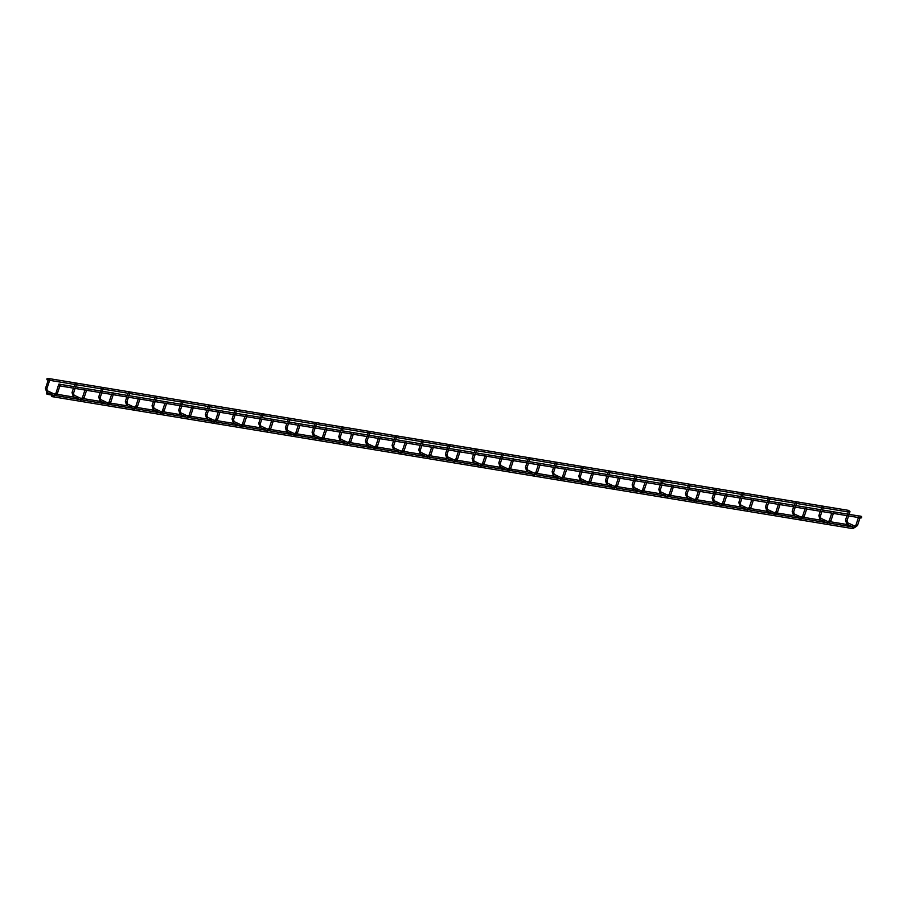 <?xml version="1.0" encoding="UTF-8"?>
<svg xmlns="http://www.w3.org/2000/svg" width="907" height="907" viewBox="0 0 907 907"><rect width="100%" height="100%" fill="white"/><g stroke="black" fill="none" stroke-linecap="round" stroke-linejoin="round"><path stroke-width="0.68" stroke-dasharray="4.54 3.4" d="M860.822 516.99L861.65 517.375L860.822 516.99M860.97 517.954A0.805 0.601 99.4 0 1 861.231 516.366M852.841 527.67L853.657 528.067L852.841 527.67M852.988 528.645A0.805 0.601 99.4 0 1 853.249 527.046A0.805 0.601 99.4 0 1 853.623 527.352M847.886 525.334L848.714 525.72L847.886 525.334M848.351 526.241A0.805 0.601 99.4 0 1 847.614 525.244A0.805 0.601 99.4 0 1 848.68 525.006M848.181 511.004L848.997 511.401L848.181 511.004M848.827 510.845L849.009 510.766A0.805 0.601 99.4 0 1 848.328 511.979A0.805 0.601 99.4 0 1 848.589 510.38M848.771 510.868L849.768 511.684M860.358 516.094L859.122 516.106L860.267 516.208M858.43 517.546L858.918 516.083L860.21 516.06M822.105 506.469L823.103 507.296M833.68 511.695L832.445 511.718L833.601 511.809M831.764 513.147L832.241 511.684L833.533 511.661M795.428 502.07L796.425 502.897M807.015 507.296L805.779 507.319L806.924 507.421M805.087 508.748L805.575 507.285L806.867 507.274M768.762 497.671L769.76 498.499M780.337 502.909L779.102 502.92L780.258 503.022M778.421 504.349L778.898 502.886L780.19 502.875M742.085 493.283L743.082 494.1M753.672 498.51L752.436 498.521L753.581 498.623M751.744 499.95L752.232 498.499L753.524 498.476M715.419 488.884L716.417 489.712M726.995 494.111L725.759 494.134L726.915 494.224M725.078 495.562L725.555 494.1L726.847 494.077M688.742 484.485L689.739 485.313M700.329 489.712L699.093 489.735L700.238 489.825M698.401 491.163L698.889 489.701L700.17 489.678M662.076 480.086L663.074 480.914M673.652 485.313L672.416 485.336L673.561 485.438M671.724 486.764L672.212 485.302L673.504 485.29M635.399 475.687L636.397 476.515M646.986 480.925L645.739 480.937L646.895 481.039M645.058 482.365L645.546 480.903L646.827 480.891M608.722 471.3L609.731 472.116M620.309 476.526L619.073 476.538L620.218 476.64M618.381 477.978L618.869 476.515L620.161 476.492M582.056 466.901L583.054 467.729M593.632 472.128L592.396 472.15L593.552 472.241M591.715 473.579L592.192 472.116L593.484 472.094M555.379 462.502L556.376 463.33M566.966 467.729L565.73 467.751L566.875 467.853M565.038 469.18L565.526 467.717L566.818 467.695M528.713 458.103L529.711 458.931M540.289 463.341L539.053 463.352L540.209 463.454M538.373 464.781L538.849 463.318L540.141 463.307M502.036 453.704L503.034 454.532M513.623 458.942L512.387 458.953L513.532 459.055M511.695 460.382L512.183 458.931L513.475 458.908M475.37 449.316L476.368 450.133M486.946 454.543L485.71 454.554L486.866 454.656M485.03 455.994L485.506 454.532L486.798 454.509M448.693 444.918L449.691 445.745M460.28 450.144L459.044 450.167L460.189 450.257M458.352 451.595L458.84 450.133L460.132 450.11M422.027 440.519L423.025 441.346M433.603 445.745L432.367 445.768L433.523 445.87M431.687 447.196L432.163 445.734L433.455 445.722M395.35 436.12L396.348 436.947M406.937 441.358L405.701 441.369L406.846 441.471M405.01 442.797L405.497 441.335L406.79 441.324M368.684 431.732L369.682 432.548M380.26 436.959L379.024 436.97L380.18 437.072M378.344 438.398L378.82 436.947L380.112 436.925M342.007 427.333L343.005 428.161M353.594 432.56L352.358 432.582L353.503 432.673M351.667 434.011L352.154 432.548L353.435 432.526M315.341 422.934L316.339 423.762M326.917 428.161L325.681 428.183L326.826 428.274M324.989 429.612L325.477 428.149L326.769 428.127M288.664 418.535L289.662 419.363M300.251 423.762L299.004 423.784L300.16 423.886M298.324 425.213L298.811 423.75L300.092 423.739M261.987 414.136L262.996 414.964M273.574 419.374L272.338 419.385L273.483 419.488M271.647 420.814L272.134 419.351L273.426 419.34M235.321 409.749L236.319 410.565M246.897 414.975L245.661 414.987L246.817 415.089M244.981 416.426L245.457 414.964L246.749 414.941M208.644 405.35L209.642 406.177M220.231 410.576L218.995 410.599L220.14 410.69M218.304 412.027L218.791 410.565L220.084 410.542M181.978 400.951L182.976 401.778M193.554 406.177L192.318 406.2L193.474 406.302M191.638 407.628L192.114 406.166L193.406 406.155M155.301 396.552L156.299 397.379M166.888 401.79L165.652 401.801L166.797 401.903M164.961 403.23L165.448 401.767L166.741 401.756M128.635 392.164L129.633 392.98M140.211 397.391L138.975 397.402L140.131 397.504M138.295 398.831L138.771 397.379L140.063 397.357M101.958 387.765L102.956 388.581M113.545 392.992L112.309 393.014L113.454 393.105M111.618 394.443L112.105 392.98L113.398 392.958M75.292 383.366L76.29 384.194M86.868 388.593L85.632 388.615L86.789 388.706M84.952 390.044L85.428 388.581L86.721 388.559M48.615 378.967L49.613 379.795M60.202 384.194L58.966 384.217L60.123 384.341M58.966 384.217L60.055 384.171M846.866 520.471L845.721 520.085M856.174 525.028L857.319 525.414M854.7 526.083L854.065 527.545M847.591 522.727L846.923 524.167M820.2 516.072L819.055 515.698M829.497 520.641L830.642 521.015M828.034 521.684L827.399 523.146M820.926 518.328L820.245 519.768M793.523 511.673L792.378 511.299M802.82 516.242L803.976 516.616M801.357 517.285L800.722 518.747M794.249 513.94L793.58 515.369M766.857 507.274L765.712 506.9M776.154 511.843L777.299 512.217M774.68 512.886L774.056 514.348M767.583 509.541L766.903 510.97M740.18 502.886L739.035 502.501M749.477 507.444L750.622 507.829M748.014 508.487L747.379 509.961M740.906 505.142L740.237 506.571M713.514 498.487L712.358 498.102M722.811 503.045L723.956 503.43M721.337 504.099L720.702 505.562M714.24 500.743L713.56 502.183M686.837 494.088L685.692 493.714M696.134 498.657L697.279 499.031M694.671 499.7L694.036 501.163M687.563 496.344L686.882 497.784M660.171 489.689L659.015 489.315M669.468 494.258L670.613 494.632M667.994 495.301L667.359 496.764M660.897 491.957L660.217 493.385M633.494 485.302L632.349 484.916M642.791 489.859L643.936 490.233M641.328 490.902L640.693 492.365M634.22 487.558L633.539 488.986M606.817 480.903L605.672 480.517M616.125 485.46L617.27 485.846M614.651 486.515L614.016 487.977M607.554 483.159L606.874 484.587M580.151 476.504L579.006 476.13M589.448 481.061L590.593 481.447M587.985 482.116L587.351 483.578M580.877 478.76L580.197 480.2M553.474 472.105L552.329 471.731M562.782 476.674L563.927 477.048M561.308 477.717L560.673 479.179M554.211 474.372L553.531 475.801M526.808 467.706L525.663 467.332M536.105 472.275L537.25 472.649M534.642 473.318L534.008 474.78M527.534 469.973L526.854 471.402M500.131 463.318L498.986 462.933M509.439 467.876L510.584 468.261M507.965 468.919L507.33 470.393M500.857 465.574L500.188 467.003M473.465 458.919L472.32 458.534M482.762 463.477L483.907 463.862M481.3 464.531L480.665 465.994M474.191 461.175L473.511 462.615M446.788 454.52L445.643 454.146M456.085 459.089L457.241 459.464M454.622 460.132L453.988 461.595M447.514 456.777L446.845 458.216M420.122 450.121L418.977 449.747M429.419 454.69L430.564 455.065M427.945 455.733L427.322 457.196M420.848 452.389L420.168 453.817M393.445 445.722L392.3 445.348M402.742 450.291L403.887 450.666M401.279 451.335L400.645 452.797M394.171 447.99L393.502 449.418M366.779 441.335L365.623 440.949M376.076 445.893L377.221 446.278M374.602 446.936L373.967 448.409M367.505 443.591L366.825 445.02M340.102 436.936L338.957 436.55M349.399 441.494L350.544 441.879M347.937 442.548L347.302 444.011M340.828 439.192L340.148 440.632M313.425 432.537L312.28 432.163M322.733 437.106L323.878 437.48M321.259 438.149L320.625 439.612M314.162 434.804L313.482 436.233M286.759 428.138L285.614 427.764M296.056 432.707L297.201 433.081M294.594 433.75L293.959 435.213M287.485 430.406L286.805 431.834M260.082 423.75L258.937 423.365M269.39 428.308L270.535 428.682M267.916 429.351L267.282 430.825M260.819 426.007L260.139 427.435M233.416 419.351L232.271 418.966M242.713 423.909L243.858 424.295M241.251 424.964L240.616 426.426M234.142 421.608L233.462 423.036M206.739 414.952L205.594 414.578M216.047 419.51L217.192 419.896M214.574 420.565L213.939 422.027M207.476 417.209L206.796 418.649M180.074 410.554L178.928 410.179M189.37 415.123L190.515 415.497M187.908 416.166L187.273 417.628M180.799 412.821L180.119 414.25M153.396 406.155L152.251 405.78M162.704 410.724L163.85 411.098M161.231 411.767L160.596 413.229M154.122 408.422L153.453 409.851M126.731 401.767L125.585 401.382M136.027 406.325L137.172 406.71M134.565 407.368L133.93 408.842M127.456 404.023L126.776 405.452M100.053 397.368L98.908 396.983M109.35 401.926L110.507 402.311M107.888 402.98L107.253 404.443M100.779 399.624L100.11 401.064M73.388 392.969L72.243 392.595M82.684 397.538L83.829 397.912M81.211 398.581L80.587 400.044M74.113 395.225L73.433 396.665M46.711 388.57L45.565 388.196M56.007 393.139L57.152 393.513M54.545 394.182L53.91 395.645M47.436 390.838L46.767 392.266M52.708 395.089L55.735 395.588M79.374 399.488L82.401 399.987M106.051 403.887L109.078 404.386M132.717 408.286L135.744 408.785M159.394 412.674L162.421 413.173M186.06 417.073L189.098 417.571M212.737 421.472L215.764 421.97M239.403 425.871L242.441 426.369M266.08 430.269L269.107 430.768M292.746 434.657L295.784 435.156M319.423 439.056L322.45 439.555M346.089 443.455L349.127 443.954M372.766 447.854L375.793 448.353M399.443 452.242L402.47 452.74M426.109 456.64L429.136 457.139M452.786 461.039L455.813 461.538M479.452 465.438L482.49 465.937M506.129 469.837L509.156 470.336M532.794 474.225L535.833 474.724M559.472 478.624L562.499 479.123M586.137 483.023L589.176 483.522M612.815 487.422L615.842 487.921M639.48 491.809L642.519 492.32M666.157 496.208L669.185 496.707M692.823 500.607L695.862 501.106M719.5 505.006L722.528 505.505M746.178 509.405L749.205 509.904M772.843 513.793L775.87 514.292M799.521 518.192L802.548 518.691M826.186 522.591L829.225 523.09M51.982 395.078L848.034 526.298M47.754 392.754L53.536 393.706M55.259 393.989L57.05 394.284M74.431 397.153L80.213 398.105M81.936 398.388L83.727 398.683M101.096 401.54L106.879 402.493M108.602 402.776L110.393 403.082M127.774 405.939L133.556 406.892M135.279 407.175L137.07 407.47M154.439 410.338L160.222 411.29M161.945 411.574L163.736 411.869M181.117 414.737L186.899 415.689M188.622 415.973L190.413 416.268M207.782 419.125L213.576 420.088M215.288 420.372L217.079 420.667M234.46 423.524L240.242 424.476M241.965 424.759L243.756 425.054M261.125 427.923L266.919 428.875M268.631 429.158L270.422 429.453M287.802 432.322L293.585 433.274M295.308 433.557L297.099 433.852M314.468 436.721L320.262 437.673M321.985 437.956L323.776 438.251M341.145 441.108L346.928 442.06M348.651 442.355L350.442 442.65M367.823 445.507L373.605 446.459M375.328 446.743L377.119 447.038M394.488 449.906L400.27 450.858M401.994 451.142L403.785 451.437M421.165 454.305L426.948 455.257M428.671 455.541L430.462 455.836M447.831 458.704L453.613 459.656M455.337 459.94L457.128 460.234M474.508 463.092L480.291 464.044M482.014 464.327L483.805 464.622M501.174 467.49L506.956 468.443M508.68 468.726L510.471 469.021M527.851 471.889L533.633 472.842M535.357 473.125L537.148 473.42M554.517 476.288L560.311 477.241M562.023 477.524L563.814 477.819M581.194 480.676L586.976 481.64M588.7 481.923L590.491 482.218M607.86 485.075L613.654 486.027M615.365 486.311L617.157 486.606M634.537 489.474L640.319 490.426M642.043 490.71L643.834 491.004M661.203 493.873L666.996 494.825M668.72 495.109L670.511 495.403M687.88 498.272L693.662 499.224M695.386 499.508L697.177 499.802M714.557 502.659L720.339 503.612M722.063 503.895L723.854 504.201M741.223 507.058L747.005 508.011M748.729 508.294L750.52 508.589M767.9 511.457L773.682 512.41M775.406 512.693L777.197 512.988M794.566 515.856L800.348 516.809M802.071 517.092L803.863 517.387M821.243 520.244L827.025 521.208M828.749 521.491L830.54 521.786M48.037 380.056L49.647 380.328M74.714 384.455L76.324 384.727M101.391 388.854L103.001 389.114M128.057 393.253L129.667 393.513M154.734 397.651L156.344 397.912M181.4 402.039L183.01 402.311M208.077 406.438L209.687 406.71M234.743 410.837L236.353 411.098M261.42 415.236L263.03 415.497M288.086 419.624L289.696 419.896M314.763 424.023L316.373 424.295M341.429 428.421L343.039 428.682M368.106 432.82L369.716 433.081M394.772 437.219L396.382 437.48M421.449 441.607L423.059 441.879M448.126 446.006L449.736 446.278M474.792 450.405L476.402 450.666M501.469 454.804L503.079 455.065M528.135 459.203L529.745 459.464M554.812 463.59L556.422 463.862M581.478 467.989L583.088 468.261M608.155 472.388L609.765 472.649M634.821 476.787L636.431 477.048M661.498 481.175L663.108 481.447M688.164 485.574L689.774 485.846M714.841 489.973L716.451 490.233M741.507 494.372L743.128 494.632M768.184 498.771L769.794 499.031M794.861 503.158L796.471 503.43M821.527 507.557L823.137 507.829M848.589 515.913L849.099 514.371M846.979 515.652L847.489 514.099M860.528 516.355L860.04 517.806M821.912 511.525L822.422 509.972M820.302 511.253L820.812 509.711M833.85 511.956L833.374 513.407M795.246 507.126L795.756 505.573M793.636 506.854L794.147 505.312M807.173 507.569L806.697 509.008M768.569 502.727L769.079 501.174M766.959 502.467L767.469 500.913M780.508 503.17L780.031 504.621M741.903 498.328L742.414 496.787M740.293 498.068L740.804 496.514M753.83 498.771L753.354 500.222M715.226 493.93L715.736 492.388M713.616 493.669L714.126 492.116M727.165 494.372L726.688 495.823M688.56 489.542L689.071 487.989M686.95 489.27L687.461 487.728M700.487 489.984L700.011 491.424M661.883 485.143L662.393 483.59M660.273 484.882L660.784 483.329M673.822 485.585L673.334 487.025M635.217 480.744L635.728 479.191M633.596 480.483L634.118 478.93M647.144 481.186L646.668 482.637M608.54 476.345L609.051 474.803M606.93 476.084L607.441 474.531M620.479 476.787L619.991 478.238M581.863 471.957L582.385 470.404M580.253 471.685L580.775 470.143M593.802 472.388L593.325 473.839M555.197 467.558L555.708 466.005M553.587 467.286L554.098 465.745M567.136 468.001L566.648 469.441M528.52 463.16L529.042 461.606M526.91 462.899L527.432 461.346M540.459 463.602L539.982 465.053M501.854 458.761L502.365 457.219M500.245 458.5L500.755 456.947M513.793 459.203L513.305 460.654M475.177 454.362L475.687 452.82M473.567 454.101L474.078 452.548M487.116 454.804L486.64 456.255M448.512 449.974L449.022 448.421M446.902 449.702L447.412 448.16M460.439 450.405L459.962 451.856M421.834 445.575L422.345 444.022M420.224 445.303L420.735 443.761M433.773 446.017L433.297 447.457M395.169 441.176L395.679 439.623M393.559 440.915L394.069 439.362M407.096 441.618L406.619 443.07M368.491 436.777L369.002 435.235M366.882 436.516L367.392 434.963M380.43 437.219L379.954 438.671M341.826 432.39L342.336 430.836M340.216 432.117L340.726 430.564M353.753 432.82L353.277 434.272M315.148 427.991L315.659 426.437M313.539 427.719L314.049 426.177M327.087 428.433L326.599 429.873M288.483 423.592L288.993 422.038M286.861 423.331L287.383 421.778M300.41 424.034L299.934 425.485M261.806 419.193L262.316 417.651M260.196 418.932L260.706 417.379M273.744 419.635L273.256 421.086M235.128 414.794L235.65 413.252M233.518 414.533L234.04 412.98M247.067 415.236L246.591 416.687M208.463 410.406L208.973 408.853M206.853 410.134L207.363 408.592M220.401 410.837L219.913 412.288M181.785 406.007L182.307 404.454M180.176 405.735L180.697 404.193M193.724 406.449L193.248 407.889M155.12 401.608L155.63 400.055M153.51 401.348L154.02 399.794M167.058 402.05L166.571 403.502M128.443 397.209L128.953 395.667M126.833 396.949L127.343 395.395M140.381 397.651L139.905 399.103M101.777 392.81L102.287 391.268M100.167 392.55L100.677 390.996M113.704 393.253L113.228 394.704M75.1 388.423L75.61 386.87M73.49 388.151L74 386.609M87.038 388.854L86.562 390.305M60.361 384.466L59.896 385.894"/><path stroke-width="1.36" d="M60.27 384.341L861.231 516.366A0.805 0.601 99.4 0 1 860.97 517.954L60.009 385.928A0.805 0.601 -80.6 0 0 60.27 384.341A0.805 0.601 -80.6 0 0 60.009 385.928M60.418 385.305L59.601 384.919L60.418 385.305M853.623 527.352A0.805 0.601 99.4 0 1 852.988 528.645L52.028 396.62A0.805 0.601 -80.6 0 0 52.289 395.021A0.805 0.601 -80.6 0 0 52.028 396.62M52.436 395.996L51.608 395.599L52.436 395.996M848.68 525.006A0.805 0.601 99.4 0 1 848.351 526.241M46.665 393.219A0.805 0.601 -80.6 0 0 47.765 393.74A0.805 0.601 -80.6 0 0 46.665 393.219L47.493 393.649L46.665 393.264M47.629 378.355A0.805 0.601 -80.6 0 0 47.368 379.954A0.805 0.601 -80.6 0 0 47.629 378.355L848.589 510.38A0.805 0.601 99.4 0 1 848.997 510.766L849.734 511.457L849.009 510.766M47.776 379.33L46.949 378.933L47.776 379.33M849.893 511.435L848.827 510.845M847.489 514.099L848.771 510.868M860.21 516.06L859.28 515.981L860.267 516.208M823.216 507.047L822.161 506.446M822.332 506.367L823.057 507.058L822.332 506.367M820.812 509.711L822.105 506.469M833.533 511.661L832.615 511.582L833.601 511.809M796.55 502.648L795.484 502.047M795.666 501.968L796.391 502.659L795.666 501.968M794.147 505.312L795.428 502.07M806.867 507.274L805.938 507.183L806.924 507.421M769.873 498.249L768.819 497.648M768.989 497.569L769.714 498.272L768.989 497.569M767.469 500.913L768.762 497.671M780.19 502.875L779.26 502.784L780.258 503.022M743.207 493.85L742.141 493.249M742.323 493.181L743.048 493.873L742.323 493.181M740.804 496.514L742.085 493.283M753.524 498.476L752.595 498.385L753.581 498.623M716.53 489.451L715.476 488.862M715.646 488.782L716.371 489.474L715.646 488.782M714.126 492.116L715.419 488.884M726.847 494.077L725.917 493.998L726.915 494.224M689.853 485.064L688.798 484.463M688.98 484.383L689.694 485.075L688.98 484.383M687.461 487.728L688.742 484.485M700.17 489.678L699.252 489.599L700.238 489.825M663.187 480.665L662.133 480.064M662.303 479.984L663.028 480.687L662.303 479.984M660.784 483.329L662.076 480.086M673.504 485.29L672.575 485.2L673.561 485.438M636.51 476.266L635.456 475.665M635.637 475.585L636.351 476.288L635.637 475.585M634.118 478.93L635.399 475.687M646.827 480.891L645.909 480.801L646.895 481.039M609.844 471.867L608.778 471.266M608.96 471.198L609.685 471.889L608.96 471.198M607.441 474.531L608.722 471.3M620.161 476.492L619.232 476.413L620.218 476.64M583.167 467.479L582.113 466.878M582.283 466.799L583.008 467.49L582.283 466.799M580.775 470.143L582.056 466.901M593.484 472.094L592.566 472.014L593.552 472.241M556.501 463.08L555.435 462.479M555.617 462.4L556.342 463.092L555.617 462.4M554.098 465.745L555.379 462.502M566.818 467.695L565.889 467.615L566.875 467.853M529.824 458.681L528.77 458.08M528.94 458.001L529.665 458.704L528.94 458.001M527.432 461.346L528.713 458.103M540.141 463.307L539.223 463.216L540.209 463.454M503.158 454.282L502.093 453.681M502.274 453.613L503 454.305L502.274 453.613M500.755 456.947L502.036 453.704M513.475 458.908L512.546 458.817L513.532 459.055M476.481 449.883L475.427 449.294M475.597 449.214L476.322 449.906L475.597 449.214M474.078 452.548L475.37 449.316M486.798 454.509L485.88 454.43L486.866 454.656M449.815 445.496L448.75 444.895M448.931 444.815L449.657 445.507L448.931 444.815M447.412 448.16L448.693 444.918M460.132 450.11L459.203 450.031L460.189 450.257M423.138 441.097L422.084 440.496M422.254 440.417L422.979 441.108L422.254 440.417M420.735 443.761L422.027 440.519M433.455 445.722L432.526 445.632L433.523 445.87M396.472 436.698L395.407 436.097M395.588 436.018L396.314 436.721L395.588 436.018M394.069 439.362L395.35 436.12M406.79 441.324L405.86 441.233L406.846 441.471M369.795 432.299L368.741 431.698M368.911 431.63L369.637 432.322L368.911 431.63M367.392 434.963L368.684 431.732M380.112 436.925L379.183 436.834L380.18 437.072M343.118 427.9L342.064 427.31M342.245 427.231L342.959 427.923L342.245 427.231M340.726 430.564L342.007 427.333M353.435 432.526L352.517 432.446L353.503 432.673M316.452 423.512L315.398 422.911M315.568 422.832L316.294 423.524L315.568 422.832M314.049 426.177L315.341 422.934M326.769 428.127L325.84 428.047L326.826 428.274M289.775 419.113L288.721 418.512M288.902 418.433L289.616 419.136L288.902 418.433M287.383 421.778L288.664 418.535M300.092 423.739L299.174 423.648L300.16 423.886M263.109 414.714L262.044 414.114M262.225 414.046L262.951 414.737L262.225 414.046M260.706 417.379L261.987 414.136M273.426 419.34L272.497 419.249L273.483 419.488M236.432 410.315L235.378 409.715M235.548 409.647L236.274 410.338L235.548 409.647M234.04 412.98L235.321 409.749M246.749 414.941L245.831 414.862L246.817 415.089M209.766 405.928L208.701 405.327M208.882 405.248L209.608 405.939L208.882 405.248M207.363 408.592L208.644 405.35M220.084 410.542L219.154 410.463L220.14 410.69M183.089 401.529L182.035 400.928M182.205 400.849L182.931 401.54L182.205 400.849M180.697 404.193L181.978 400.951M193.406 406.155L192.488 406.064L193.474 406.302M156.423 397.13L155.358 396.529M155.539 396.45L156.265 397.153L155.539 396.45M154.02 399.794L155.301 396.552M166.741 401.756L165.811 401.665L166.797 401.903M129.746 392.731L128.692 392.13M128.862 392.062L129.588 392.754L128.862 392.062M127.343 395.395L128.635 392.164M140.063 397.357L139.145 397.266L140.131 397.504M103.081 388.332L102.015 387.743M102.196 387.663L102.922 388.355L102.196 387.663M100.677 390.996L101.958 387.765M113.398 392.958L112.468 392.878L113.454 393.105M76.403 383.944L75.349 383.344M75.519 383.264L76.245 383.956L75.519 383.264M74 386.609L75.292 383.366M86.721 388.559L85.791 388.479L86.789 388.706M49.738 379.545L48.672 378.945M48.853 378.865L49.579 379.568L48.853 378.865M45.565 388.196L48.615 378.967M60.157 384.432L58.762 384.183L56.007 393.139M60.055 384.171L59.125 384.08L60.123 384.341M845.721 520.085L846.866 520.471M846.923 524.167L847.591 522.727M854.065 527.545L854.564 526.026L856.174 525.028M857.319 525.414L855.959 525.04L858.43 517.546M819.055 515.698L820.2 516.072M820.245 519.768L820.926 518.328M827.399 523.146L828.034 521.684M830.642 521.015L829.497 520.641M792.378 511.299L793.523 511.673M793.58 515.369L794.249 513.94M800.722 518.747L801.221 517.239L802.82 516.242M803.976 516.616L802.604 516.242L805.087 508.748M765.712 506.9L766.857 507.274M766.903 510.97L767.583 509.541M774.056 514.348L774.68 512.886M777.299 512.217L776.154 511.843M739.035 502.501L740.18 502.886M740.237 506.571L740.906 505.142M747.379 509.961L747.878 508.442L749.477 507.444M750.622 507.829L749.261 507.455L751.744 499.95M712.358 498.102L713.514 498.487M713.56 502.183L714.24 500.743M720.702 505.562L721.337 504.099M723.956 503.43L722.811 503.045M685.692 493.714L686.837 494.088M686.882 497.784L687.563 496.344M694.036 501.163L694.535 499.644L696.134 498.657M697.279 499.031L695.918 498.657L698.401 491.163M659.015 489.315L660.171 489.689M660.217 493.385L660.897 491.957M667.359 496.764L667.994 495.301M670.613 494.632L669.468 494.258M632.349 484.916L633.494 485.302M633.539 488.986L634.22 487.558M640.693 492.365L641.328 490.902M643.936 490.233L642.791 489.859M605.672 480.517L606.817 480.903M606.874 484.587L607.554 483.159M614.016 487.977L614.651 486.515M617.27 485.846L616.125 485.46M579.006 476.13L580.151 476.504M580.197 480.2L580.877 478.76M587.351 483.578L587.985 482.116M590.593 481.447L589.448 481.061M552.329 471.731L553.474 472.105M553.531 475.801L554.211 474.372M560.673 479.179L561.308 477.717M563.927 477.048L562.782 476.674M525.663 467.332L526.808 467.706M526.854 471.402L527.534 469.973M534.008 474.78L534.642 473.318M537.25 472.649L536.105 472.275M498.986 462.933L500.131 463.318M500.188 467.003L500.857 465.574M507.33 470.393L507.965 468.919M510.584 468.261L509.439 467.876M472.32 458.534L473.465 458.919M473.511 462.615L474.191 461.175M480.665 465.994L481.3 464.531M483.907 463.862L482.762 463.477M445.643 454.146L446.788 454.52M446.845 458.216L447.514 456.777M453.988 461.595L454.622 460.132M457.241 459.464L456.085 459.089M418.977 449.747L420.122 450.121M420.168 453.817L420.848 452.389M427.322 457.196L427.821 455.688L429.419 454.69M430.564 455.065L429.204 454.69L431.687 447.196M392.3 445.348L393.445 445.722M393.502 449.418L394.171 447.99M400.645 452.797L401.279 451.335M403.887 450.666L402.742 450.291M365.623 440.949L366.779 441.335M366.825 445.02L367.505 443.591M373.967 448.409L374.478 446.89L376.076 445.893M377.221 446.278L375.861 445.904L378.344 438.398M338.957 436.55L340.102 436.936M340.148 440.632L340.828 439.192M347.302 444.011L347.937 442.548M350.544 441.879L349.399 441.494M312.28 432.163L313.425 432.537M313.482 436.233L314.162 434.804M320.625 439.612L321.135 438.092L322.733 437.106M323.878 437.48L322.518 437.106L324.989 429.612M285.614 427.764L286.759 428.138M286.805 431.834L287.485 430.406M293.959 435.213L294.594 433.75M297.201 433.081L296.056 432.707M258.937 423.365L260.082 423.75M260.139 427.435L260.819 426.007M267.282 430.825L267.78 429.306L269.39 428.308M270.535 428.682L269.175 428.319L271.647 420.814M232.271 418.966L233.416 419.351M233.462 423.036L234.142 421.608M240.616 426.426L241.251 424.964M243.858 424.295L242.713 423.909M205.594 414.578L206.739 414.952M206.796 418.649L207.476 417.209M213.939 422.027L214.437 420.508L216.047 419.51M217.192 419.896L215.832 419.522L218.304 412.027M178.928 410.179L180.074 410.554M180.119 414.25L180.799 412.821M187.273 417.628L187.908 416.166M190.515 415.497L189.37 415.123M152.251 405.78L153.396 406.155M153.453 409.851L154.122 408.422M160.596 413.229L161.231 411.767M163.85 411.098L162.704 410.724M125.585 401.382L126.731 401.767M126.776 405.452L127.456 404.023M133.93 408.842L134.565 407.368M137.172 406.71L136.027 406.325M98.908 396.983L100.053 397.368M100.11 401.064L100.779 399.624M107.253 404.443L107.888 402.98M110.507 402.311L109.35 401.926M72.243 392.595L73.388 392.969M73.433 396.665L74.113 395.225M80.587 400.044L81.211 398.581M83.829 397.912L82.684 397.538M46.767 392.266L45.35 388.196L46.711 388.57M53.91 395.645L46.665 392.232L47.436 390.838M57.152 393.513L54.386 395.792L53.819 395.622L54.545 394.182M59.896 385.894L57.322 393.649L55.792 393.139L54.647 394.205L47.357 390.781L46.881 388.706L49.84 379.75M55.735 395.588L79.374 399.488M82.401 399.987L106.051 403.887M109.078 404.386L132.717 408.286M135.744 408.785L159.394 412.674M162.421 413.173L186.06 417.073M189.098 417.571L212.737 421.472M215.764 421.97L239.403 425.871M242.441 426.369L266.08 430.269M269.107 430.768L292.746 434.657M295.784 435.156L319.423 439.056M322.45 439.555L346.089 443.455M349.127 443.954L372.766 447.854M375.793 448.353L399.443 452.242M402.47 452.74L426.109 456.64M429.136 457.139L452.786 461.039M455.813 461.538L479.452 465.438M482.49 465.937L506.129 469.837M509.156 470.336L532.794 474.225M535.833 474.724L559.472 478.624M562.499 479.123L586.137 483.023M589.176 483.522L612.815 487.422M615.842 487.921L639.48 491.809M642.519 492.32L666.157 496.208M669.185 496.707L692.823 500.607M695.862 501.106L719.5 505.006M722.528 505.505L746.178 509.405M749.205 509.904L772.843 513.793M775.87 514.292L799.521 518.192M802.548 518.691L826.186 522.591M829.225 523.09L852.863 526.99M47.085 394.273L51.982 395.078M53.536 393.706L55.259 393.989M57.05 394.284L74.431 397.153M80.213 398.105L81.936 398.388M83.727 398.683L101.096 401.54M106.879 402.493L108.602 402.776M110.393 403.082L127.774 405.939M133.556 406.892L135.279 407.175M137.07 407.47L154.439 410.338M160.222 411.29L161.945 411.574M163.736 411.869L181.117 414.737M186.899 415.689L188.622 415.973M190.413 416.268L207.782 419.125M213.576 420.088L215.288 420.372M217.079 420.667L234.46 423.524M240.242 424.476L241.965 424.759M243.756 425.054L261.125 427.923M266.919 428.875L268.631 429.158M270.422 429.453L287.802 432.322M293.585 433.274L295.308 433.557M297.099 433.852L314.468 436.721M320.262 437.673L321.985 437.956M323.776 438.251L341.145 441.108M346.928 442.06L348.651 442.355M350.442 442.65L367.823 445.507M373.605 446.459L375.328 446.743M377.119 447.038L394.488 449.906M400.27 450.858L401.994 451.142M403.785 451.437L421.165 454.305M426.948 455.257L428.671 455.541M430.462 455.836L447.831 458.704M453.613 459.656L455.337 459.94M457.128 460.234L474.508 463.092M480.291 464.044L482.014 464.327M483.805 464.622L501.174 467.49M506.956 468.443L508.68 468.726M510.471 469.021L527.851 471.889M533.633 472.842L535.357 473.125M537.148 473.42L554.517 476.288M560.311 477.241L562.023 477.524M563.814 477.819L581.194 480.676M586.976 481.64L588.7 481.923M590.491 482.218L607.86 485.075M613.654 486.027L615.365 486.311M617.157 486.606L634.537 489.474M640.319 490.426L642.043 490.71M643.834 491.004L661.203 493.873M666.996 494.825L668.72 495.109M670.511 495.403L687.88 498.272M693.662 499.224L695.386 499.508M697.177 499.802L714.557 502.659M720.339 503.612L722.063 503.895M723.854 504.201L741.223 507.058M747.005 508.011L748.729 508.294M750.52 508.589L767.9 511.457M773.682 512.41L775.406 512.693M777.197 512.988L794.566 515.856M800.348 516.809L802.071 517.092M803.863 517.387L821.243 520.244M827.025 521.208L828.749 521.491M830.54 521.786L847.909 524.643M47.368 379.954L48.037 380.056M49.647 380.328L74.714 384.455M76.324 384.727L101.391 388.854M103.001 389.114L128.057 393.253M129.667 393.513L154.734 397.651M156.344 397.912L181.4 402.039M183.01 402.311L208.077 406.438M209.687 406.71L234.743 410.837M236.353 411.098L261.42 415.236M263.03 415.497L288.086 419.624M289.696 419.896L314.763 424.023M316.373 424.295L341.429 428.421M343.039 428.682L368.106 432.82M369.716 433.081L394.772 437.219M396.382 437.48L421.449 441.607M423.059 441.879L448.126 446.006M449.736 446.278L474.792 450.405M476.402 450.666L501.469 454.804M503.079 455.065L528.135 459.203M529.745 459.464L554.812 463.59M556.422 463.862L581.478 467.989M583.088 468.261L608.155 472.388M609.765 472.649L634.821 476.787M636.431 477.048L661.498 481.175M663.108 481.447L688.164 485.574M689.774 485.846L714.841 489.973M716.451 490.233L741.507 494.372M743.128 494.632L768.184 498.771M769.794 499.031L794.861 503.158M796.471 503.43L821.527 507.557M823.137 507.829L848.204 511.956M854.666 526.06L847.512 522.67L847.036 520.607L848.589 515.913M849.099 514.371L849.995 511.639M860.04 517.806L857.489 525.55L854.541 527.693L846.821 524.133L845.505 520.096L846.979 515.652M831.764 513.147L829.281 520.641L828.136 521.706L820.846 518.282L820.37 516.208L821.912 511.525M822.422 509.972L823.329 507.251M833.374 513.407L830.812 521.151L827.876 523.294L820.155 519.734L818.84 515.698L820.302 511.253M801.323 517.262L794.169 513.884L793.693 511.809L795.246 507.126M795.756 505.573L796.652 502.852M806.697 509.008L804.135 516.752L801.198 518.895L793.478 515.335L792.162 511.299L793.636 506.854M778.421 504.349L775.938 511.854L774.793 512.909L767.503 509.485L767.027 507.41L768.569 502.727M769.079 501.174L769.986 498.453M780.031 504.621L777.469 512.353L774.533 514.507L766.812 510.947L765.497 506.911L766.959 502.467M747.969 508.476L740.826 505.086L740.35 503.022L741.903 498.328M742.414 496.787L743.309 494.054M753.354 500.222L750.792 507.954L747.856 510.108L740.135 506.548L738.82 502.512L740.293 498.068M725.078 495.562L722.596 503.056L721.45 504.122L714.16 500.687L713.673 498.623L715.226 493.93M715.736 492.388L716.643 489.667M726.688 495.823L724.126 503.566L721.19 505.709L713.469 502.149L712.142 498.113L713.616 493.669M694.626 499.678L687.483 496.299L687.007 494.224L688.56 489.542M689.071 487.989L689.966 485.268M700.011 491.424L697.449 499.167L694.513 501.31L686.792 497.75L685.477 493.714L686.95 489.27M671.724 486.764L669.253 494.258L668.108 495.324L660.806 491.9L660.33 489.825L661.883 485.143M662.393 483.59L663.3 480.869M673.334 487.025L670.783 494.769L667.847 496.923L660.126 493.351L658.799 489.327L660.273 484.882M645.058 482.365L642.575 489.871L641.43 490.925L634.14 487.501L633.664 485.426L635.217 480.744M635.728 479.191L636.623 476.47M646.668 482.637L644.106 490.37L641.17 492.524L633.449 488.964L632.134 484.928L633.596 480.483M618.381 477.978L615.91 485.472L614.765 486.537L607.463 483.102L606.987 481.039L608.54 476.345M609.051 474.803L609.957 472.071M619.991 478.238L617.44 485.982L614.493 488.125L606.783 484.565L605.457 480.529L606.93 476.084M591.715 473.579L589.233 481.073L588.087 482.139L580.797 478.715L580.321 476.64L581.863 471.957M582.385 470.404L583.28 467.683M593.325 473.839L590.763 481.583L587.827 483.726L580.106 480.166L578.791 476.13L580.253 471.685M565.038 469.18L562.567 476.674L561.41 477.74L554.12 474.316L553.644 472.241L555.197 467.558M555.708 466.005L556.615 463.284M566.648 469.441L564.097 477.184L561.15 479.327L553.429 475.767L552.114 471.731L553.587 467.286M538.373 464.781L535.89 472.286L534.745 473.341L527.455 469.917L526.978 467.842L528.52 463.16M529.042 461.606L529.937 458.885M539.982 465.053L537.42 472.785L534.484 474.939L526.763 471.379L525.448 467.343L526.91 462.899M511.695 460.382L509.224 467.887L508.067 468.953L500.777 465.518L500.301 463.443L501.854 458.761M502.365 457.219L503.26 454.486M513.305 460.654L510.754 468.386L507.807 470.54L500.086 466.98L498.771 462.944L500.245 458.5M485.03 455.994L482.547 463.488L481.402 464.554L474.112 461.119L473.635 459.055L475.177 454.362M475.687 452.82L476.594 450.087M486.64 456.255L484.077 463.999L481.141 466.141L473.42 462.581L472.105 458.545L473.567 454.101M458.352 451.595L455.87 459.089L454.724 460.155L447.434 456.731L446.958 454.656L448.512 449.974M449.022 448.421L449.917 445.7M459.962 451.856L457.4 459.6L454.464 461.742L446.743 458.182L445.428 454.146L446.902 449.702M427.911 455.711L420.769 452.332L420.292 450.257L421.834 445.575M422.345 444.022L423.252 441.301M433.297 447.457L430.734 455.201L427.798 457.343L420.077 453.783L418.762 449.747L420.224 445.303M405.01 442.797L402.527 450.303L401.382 451.357L394.092 447.933L393.615 445.859L395.169 441.176M395.679 439.623L396.574 436.902M406.619 443.07L404.057 450.802L401.121 452.956L393.4 449.396L392.085 445.36L393.559 440.915M374.568 446.924L367.426 443.534L366.938 441.471L368.491 436.777M369.002 435.235L369.909 432.503M379.954 438.671L377.391 446.403L374.455 448.557L366.734 444.997L365.408 440.961L366.882 436.516M351.667 434.011L349.184 441.505L348.039 442.571L340.749 439.147L340.272 437.072L341.826 432.39M342.336 430.836L343.231 428.115M353.277 434.272L350.714 442.015L347.778 444.158L340.057 440.598L338.742 436.562L340.216 432.117M321.225 438.126L314.071 434.748L313.595 432.673L315.148 427.991M315.659 426.437L316.566 423.716M326.599 429.873L324.048 437.616L321.112 439.759L313.391 436.199L312.065 432.163L313.539 427.719M298.324 425.213L295.841 432.707L294.696 433.773L287.406 430.349L286.929 428.274L288.483 423.592M288.993 422.038L289.889 419.317M299.934 425.485L297.371 433.217L294.435 435.371L286.714 431.8L285.399 427.775L286.861 423.331M267.882 429.328L260.728 425.95L260.252 423.875L261.806 419.193M262.316 417.651L263.223 414.918M273.256 421.086L270.705 428.818L267.758 430.972L260.048 427.412L258.722 423.376L260.196 418.932M244.981 416.426L242.498 423.92L241.353 424.986L234.063 421.551L233.587 419.488L235.128 414.794M235.65 413.252L236.546 410.52M246.591 416.687L244.028 424.431L241.092 426.573L233.371 423.013L232.056 418.977L233.518 414.533M214.54 420.542L207.386 417.163L206.909 415.089L208.463 410.406M208.973 408.853L209.88 406.132M219.913 412.288L217.363 420.032L214.415 422.174L206.694 418.615L205.379 414.578L206.853 410.134M191.638 407.628L189.155 415.123L188.01 416.188L180.72 412.764L180.244 410.69L181.785 406.007M182.307 404.454L183.203 401.733M193.248 407.889L190.685 415.633L187.749 417.776L180.028 414.216L178.713 410.179L180.176 405.735M164.961 403.23L162.489 410.735L161.333 411.789L154.043 408.365L153.566 406.291L155.12 401.608M155.63 400.055L156.526 397.334M166.571 403.502L164.02 411.234L161.072 413.388L153.351 409.828L152.036 405.792L153.51 401.348M138.295 398.831L135.812 406.336L134.667 407.402L127.377 403.966L126.901 401.892L128.443 397.209M128.953 395.667L129.86 392.935M139.905 399.103L137.342 406.835L134.406 408.989L126.685 405.429L125.37 401.393L126.833 396.949M111.618 394.443L109.135 401.937L107.99 403.003L100.7 399.568L100.224 397.504L101.777 392.81M102.287 391.268L103.183 388.536M113.228 394.704L110.665 402.447L107.729 404.59L100.008 401.03L98.693 396.994L100.167 392.55M84.952 390.044L82.469 397.538L81.324 398.604L74.034 395.18L73.558 393.105L75.1 388.423M75.61 386.87L76.517 384.149M86.562 390.305L84 398.048L81.063 400.191L73.342 396.631L72.027 392.595L73.49 388.151"/></g></svg>
